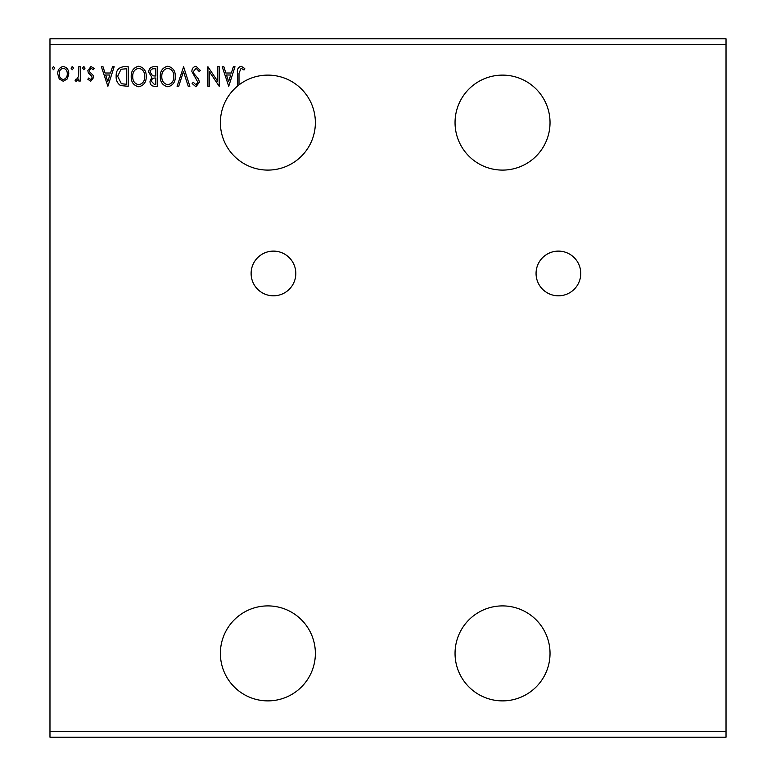 <?xml version="1.0" encoding="UTF-8"?>
<svg xmlns="http://www.w3.org/2000/svg" width="776" height="776" viewBox="0 0 776 776"><rect width="100%" height="100%" fill="white"/><g stroke="black" fill="none" stroke-linecap="round" stroke-linejoin="round"><path stroke-width="1.16" d="M558.41 251.114A22.349 22.349 0 0 0 536.061 273.462A22.349 22.349 0 0 0 558.41 295.811A22.349 22.349 0 0 0 580.758 273.462A22.349 22.349 0 0 0 558.41 251.114M273.462 251.114A22.349 22.349 0 0 0 251.114 273.462A22.349 22.349 0 0 0 273.462 295.811A22.349 22.349 0 0 0 295.811 273.462A22.349 22.349 0 0 0 273.462 251.114M502.538 605.901A47.491 47.491 0 0 0 455.046 653.392A47.491 47.491 0 0 0 502.538 700.883A47.491 47.491 0 0 0 550.029 653.392A47.491 47.491 0 0 0 502.538 605.901M502.538 170.099A47.491 47.491 0 0 1 455.046 122.608A47.491 47.491 0 0 1 502.538 75.117A47.491 47.491 0 0 1 550.029 122.608A47.491 47.491 0 0 1 502.538 170.099M237.504 86.097A47.491 47.491 -90 0 1 239.008 84.894A47.491 47.491 0 0 1 315.366 122.608A47.491 47.491 0 0 1 223.216 138.758A47.491 47.491 0 0 1 237.504 86.097L237.504 73.089C236.903 69.539 238.096 67.25 241.084 66.232L244.77 68.492L244.013 69.995L241.094 68.239L239.008 73.283L239.008 84.894M267.875 700.883A47.491 47.491 0 0 1 220.384 653.392A47.491 47.491 0 0 1 267.875 605.901A47.491 47.491 0 0 1 315.366 653.392A47.491 47.491 0 0 1 267.875 700.883M217.697 66.736L219.201 66.736L219.201 86.291L209.423 71.702L209.423 86.291L207.919 86.291L207.919 66.736L217.697 81.286L217.697 66.736M183.602 66.736L189.868 86.291L188.228 86.291L183.476 71.46L178.722 86.291L177.083 86.291L183.602 66.736M157.276 66.736L157.276 86.291L154.511 86.291C151.533 86.146 150.03 84.526 150.011 81.441L151.844 77.29L148.749 72.284C148.769 69.054 150.311 67.211 153.367 66.736L157.276 66.736M123.656 66.736L128.195 66.736L128.195 86.291L120.581 85.583C117.409 83.381 115.934 80.277 116.157 76.271C115.934 70.626 118.437 67.444 123.656 66.736M90.734 81.276L87.834 79.239L88.716 78.017L90.637 79.521L92.092 77.6L91.733 76.3L88.328 72.828L87.834 70.616L91.005 66.484L94.1 68.424L93.236 69.743L91.17 68.239L89.337 70.538L89.696 71.906L93.12 75.33L93.595 77.532L90.734 81.276M80.306 66.736L80.306 81.024L78.803 81.024L78.803 78.919L76.194 81.276L75.049 80.791L75.767 79.268L76.436 79.521L78.57 76.446L78.803 66.736L80.306 66.736M67.318 78.909L63.254 81.276L59.209 78.919L57.744 73.846C57.705 69.791 59.548 67.337 63.254 66.484C66.978 67.337 68.812 69.782 68.773 73.846L67.318 78.909M49.974 44.387L49.974 38.8L726.026 38.8L726.026 44.387L49.974 44.387L49.974 737.2L726.026 737.2L726.026 731.613L49.974 731.613M726.026 44.387L726.026 731.613M54.737 68.113L53.486 69.743L52.234 68.113L53.486 66.484L54.737 68.113M73.545 68.113L72.284 69.743L71.033 68.113L72.284 66.484L73.545 68.113M85.069 68.113L83.818 69.743L82.566 68.113L83.818 66.484L85.069 68.113M107.883 86.291L101.365 66.736L103.004 66.736L105.012 73.002L110.512 73.002L112.52 66.736L114.159 66.736L107.883 86.291M146.247 76.426C146.354 82.004 143.88 85.457 138.817 86.796C133.647 85.583 131.105 82.169 131.202 76.523C131.105 70.936 133.608 67.512 138.7 66.232C143.803 67.463 146.315 70.858 146.247 76.426M175.327 76.426C175.434 82.004 172.961 85.457 167.897 86.796C162.727 85.583 160.186 82.169 160.283 76.523C160.186 70.936 162.688 67.512 167.781 66.232C172.883 67.463 175.395 70.858 175.327 76.426M196.008 66.232L200.402 70.509L199.18 71.499L196.115 68.239L193.379 71.557L193.874 73.477L198.627 79.249L199.393 82.227L195.901 86.796L192.128 83.478L193.302 82.275L195.921 84.788L197.89 82.314L191.876 71.528C191.905 68.598 193.282 66.833 196.008 66.232M228.726 86.291L222.208 66.736L223.847 66.736L225.855 73.002L231.345 73.002L233.363 66.736L234.992 66.736L228.726 86.291M59.248 73.827C59.189 76.863 60.528 78.764 63.263 79.521C65.999 78.764 67.337 76.863 67.269 73.827C67.337 70.81 65.999 68.948 63.263 68.239C60.518 68.938 59.18 70.8 59.248 73.827M105.662 75.01L107.767 81.577L109.862 75.01L105.662 75.01M126.692 84.283L126.692 68.744L121.046 69.239L117.661 76.271L121.376 83.74L126.692 84.283M132.706 76.523C132.638 81.005 134.646 83.75 138.749 84.788C142.833 83.701 144.831 80.917 144.743 76.436C144.811 71.984 142.813 69.258 138.749 68.239C134.626 69.248 132.609 72.013 132.706 76.523M154.211 84.283L155.772 84.283L155.772 78.017L155.006 78.017C152.756 77.998 151.592 79.133 151.514 81.412L154.211 84.283M155.016 76.009L155.772 76.009L155.772 68.744L154.055 68.744C151.659 68.705 150.399 69.888 150.253 72.284L152.62 75.776L155.016 76.009M161.786 76.523C161.718 81.005 163.726 83.75 167.839 84.788C171.923 83.701 173.911 80.917 173.824 76.436C173.892 71.984 171.903 69.258 167.839 68.239C163.707 69.248 161.689 72.013 161.786 76.523M226.505 75.01L228.61 81.577L230.705 75.01L226.505 75.01"/></g></svg>
